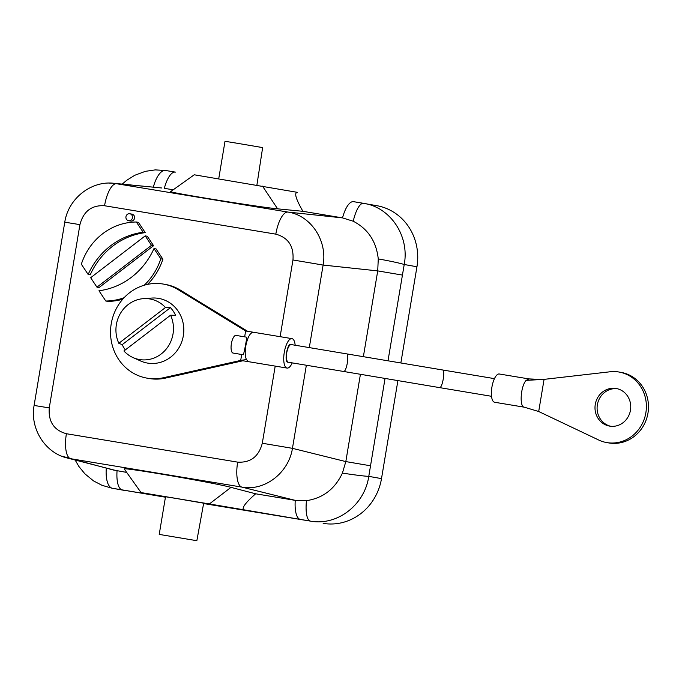 <?xml version="1.0" encoding="UTF-8"?>
<svg xmlns="http://www.w3.org/2000/svg" width="682" height="682" viewBox="0 0 682 682"><rect width="100%" height="100%" fill="white"/><g stroke="black" fill="none" stroke-linecap="round" stroke-linejoin="round"><path stroke-width="1.02" d="M128.591 220.695L130.688 221.062A3.521 3.291 -79.9 0 0 134.013 215.521A3.521 3.291 -79.9 0 0 131.916 214.122L129.819 213.756A3.521 3.291 -79.9 0 0 125.965 216.646A3.521 3.291 -79.9 0 0 131.976 219.067A3.521 3.291 -79.9 0 0 129.819 213.756M90.237 274.82A72.846 68.055 100.1 0 1 145.257 232.63L138.455 222.383L136.357 222.008A61.005 56.99 -79.9 0 0 81.337 264.207L88.149 274.454L90.237 274.82M99.043 287.531L153.578 245.708L147.303 236.253L145.206 235.878L90.672 277.71L96.946 287.156L99.043 287.531M144.209 285.229A61.005 56.99 -79.9 0 0 160.79 258.802L153.987 248.555A72.846 68.055 100.1 0 1 98.967 290.754L105.778 301.001L107.875 301.376A61.005 56.99 -79.9 0 0 122.743 299.21M147.559 284.385A61.005 56.99 -79.9 0 0 162.887 259.177L156.084 248.93L153.987 248.555M159.221 534.407L165.513 496.743L177.635 498.704L203.671 503.197L196.851 540.707L159.221 534.407L196.851 540.707M385.04 378.442L368.774 476.36C364.7 504.961 337.147 526.095 310.412 521.116L209.374 503.955L230.993 487.366C213.935 482.668 120.015 466.556 124.295 469.063L141.063 492.575L209.374 503.955M165.479 496.931L141.063 492.575M165.453 497.067L112.445 488.278L165.428 497.212M203.594 503.546L310.412 521.116A23.87 7.391 -80.6 0 1 306.474 500.656L295.255 500.366L255.648 493.794L230.993 487.366M244.318 510.153C241.002 508.798 244.778 503.342 255.648 493.794M280.123 336.678L292.962 259.97C293.968 246.202 288.256 237.6 275.818 234.148A23.87 8.516 -80.6 0 1 287.915 212.068L342.526 217.89L302.919 211.318C295.766 198.846 293.951 192.529 297.463 192.358L194.251 174.788L170.722 191.565C166.399 192.162 260.089 207.302 277.608 208.837L262.553 186.169M360.42 374.299L345.817 461.586L342.432 473.086A23.87 1.023 -171.5 0 0 368.774 476.36L381.502 478.619L397.904 380.607M400.854 362.952L416.949 266.764L404.221 264.505L387.998 360.787M125.181 490.537A53.699 50.17 100.1 0 1 124.661 490.452L112.445 488.278A23.87 9.616 -80.6 0 1 106.29 468.167M402.346 275.068L377.726 270.89L378.263 258.921C376.336 241.437 367.999 228.871 353.233 221.232L342.526 217.89A23.87 8.516 -80.6 0 1 353.6 201.676L376.839 205.683A53.699 50.17 100.1 0 1 416.949 266.764M381.502 478.619A53.699 50.17 100.1 0 1 323.149 523.375M126.681 472.404L113.459 470.034L61.585 456.105M113.945 183.305L161.643 187.976L116.656 183.654A23.87 8.516 99.4 0 0 104.559 205.742C91.669 204.992 83.46 211.284 79.922 224.634L64.773 222.179C68.371 198.232 91.576 180.457 114.056 183.313L287.915 212.068C310.796 215.341 327.573 240.593 323.115 265.059L377.726 270.89L363.378 356.643M165.624 170.491L175.402 172.111A23.87 8.516 -80.6 0 0 164.328 188.326L173.194 189.801M302.919 211.318L277.608 208.837M122.223 489.898A23.87 8.516 -80.6 0 1 117.057 470.802L67.134 457.963C45.379 452.959 29.786 428.884 34.1 405.449L49.257 407.904C48.252 421.664 53.963 430.274 66.401 433.726L237.66 462.132A23.87 8.516 99.4 0 0 241.888 487.11L70.63 458.705A23.87 8.516 -80.6 0 1 66.401 433.726M109.009 183.117L113.962 183.305M237.66 462.132C250.55 462.882 258.759 456.582 262.297 443.24L292.45 448.338C288.691 472.916 264.599 491.398 241.888 487.11L295.255 500.366A23.87 8.516 -80.6 0 0 300.421 519.462M342.432 473.086C334.913 489.003 322.927 498.192 306.474 500.656M363.591 203.33C390.496 207.251 409.686 236.143 404.221 264.505A23.87 1.202 10.5 0 0 378.263 258.921M292.962 259.97L323.115 265.059L309.304 347.573M353.233 221.232A23.87 7.391 -80.6 0 1 363.566 203.33L353.6 201.676M153.339 187.158A23.87 9.616 -80.6 0 1 165.581 170.491L155.181 169.895L145.292 171.353L134.806 175.265L126.733 180.27L122.206 184.106M256.85 185.419L262.638 147.593L237.114 143.254L225.009 141.293L218.692 178.957M88.149 274.454A72.846 68.055 100.1 0 1 143.16 232.255L145.257 232.63M143.16 232.255L136.357 222.008M96.946 287.156L151.481 245.332L153.578 245.708M151.481 245.332L145.206 235.878M160.79 258.802L162.887 259.177M105.778 301.001A61.005 56.99 -79.9 0 0 124.098 297.719M295.178 345.22A14.919 5.32 99.4 0 0 291.956 338.639A14.919 5.32 99.4 0 0 284.266 352.458A14.919 5.32 99.4 0 0 287.054 368.067A14.919 5.32 99.4 0 0 287.071 368.075A14.919 5.32 99.4 0 0 292.246 362.884M288.23 362.202L288.051 362.185C283.831 362.952 287.25 342.441 290.975 344.529L291.154 344.572M244.65 336.84L245.631 330.992L253.482 332.262C250.379 332.449 247.881 336.652 245.997 344.87L245.605 347.215C244.923 352.534 245.188 356.643 246.398 359.55L240.703 360.42L241.692 354.495M243.159 354.742C243.653 356.081 247.225 336.243 246.756 337.189L235.989 335.408A8.951 3.197 -80.6 0 0 231.377 343.711A8.951 3.197 -80.6 0 0 233.056 353.063L243.159 354.742M245.665 331L178.155 289.662A47.731 44.594 -79.9 0 0 163.561 284.113A47.731 44.594 -79.9 0 0 111.311 323.328A47.731 44.594 -79.9 0 0 146.886 378.118A47.731 44.594 -79.9 0 0 163.424 377.734L240.703 360.42M246.398 359.55L248.555 361.682L240.746 360.42M247.651 331.316L180.21 290.029A47.731 44.594 -79.9 0 0 165.615 284.479L163.561 284.113M146.886 378.118L148.94 378.484A47.731 44.594 -79.9 0 0 165.479 378.101L242.801 360.787M617.253 388.714A19.096 17.834 -79.9 0 0 597.406 404.554A19.096 17.834 -79.9 0 0 610.595 426.25M619.128 372.048L621.225 372.423A35.796 33.444 100.1 0 1 647.9 413.514A35.796 33.444 100.1 0 1 608.719 442.916L606.622 442.55A35.796 33.444 100.1 0 1 597.841 439.6L538.695 411.51L544.074 379.371L609.171 371.886A35.796 33.444 100.1 0 1 619.128 372.048A35.796 33.444 100.1 0 1 645.803 413.139A35.796 33.444 100.1 0 1 606.622 442.55M524.177 407.163L494.578 402.252A14.322 5.106 -80.6 0 1 494.561 402.244A14.322 5.106 -80.6 0 1 491.893 387.257A14.322 5.106 -80.6 0 1 499.267 373.992L528.848 378.902M528.985 378.928L526.146 380.368C520.681 386.021 519.207 406.898 524.253 407.171L538.695 411.51M616.025 388.467A19.096 17.834 -79.9 0 0 595.292 404.281A19.096 17.834 -79.9 0 0 609.538 426.097A19.096 17.834 -79.9 0 0 630.432 410.411A19.096 17.834 -79.9 0 0 616.213 388.501A19.096 17.834 -79.9 0 0 616.025 388.467M526.154 380.368L544.074 379.371M524.253 407.171L524.918 407.367M123.928 350.983L170.577 315.203A30.733 28.704 100.1 0 1 165.385 350.054A30.733 28.704 100.1 0 1 132.999 357.556A30.733 28.704 100.1 0 1 123.928 350.983M125.318 349.917A31.773 29.684 -79.9 0 1 122.206 344.657L170.474 307.633A31.773 29.684 -79.9 0 1 175.581 315.331L170.577 315.203M122.206 344.657L118.821 343.293A30.733 28.704 100.1 0 1 128.259 304.496A30.733 28.704 100.1 0 1 143.45 298.648A30.733 28.704 100.1 0 1 165.47 307.514L170.474 307.633M165.47 307.514L118.821 343.293M143.45 298.648L151.754 298.06A32.821 30.656 100.1 0 1 183.27 336.09A32.821 30.656 100.1 0 1 140.586 360.966L132.999 357.556M275.818 234.148L104.559 205.742M79.922 224.634L49.257 407.904M262.297 443.24L275.204 366.106M175.402 172.111L165.59 170.491M306.354 365.228L292.45 448.338L345.817 461.586L370.428 465.763M180.21 290.029L178.155 289.662M165.479 378.101L163.424 377.734M290.975 344.529L442.661 369.985A8.951 2.072 99.6 0 1 443.223 379.149A8.951 2.072 99.6 0 1 439.694 387.632L491.526 396.302M346.746 353.847A8.951 2.072 99.6 0 1 347.308 363.012A8.951 2.072 99.6 0 1 343.779 371.494L439.694 387.632M291.333 344.589A8.951 3.197 99.4 0 0 286.721 352.892A8.951 3.197 99.4 0 0 288.401 362.244L343.779 371.494M64.773 222.179L34.1 405.449M364.103 203.424L363.566 203.33M75.173 460.06L78.865 466.454L84.875 473.811L93.528 480.904L102.036 485.328L111.95 488.193M291.956 338.639L253.465 332.253M287.071 368.075L248.504 361.673M442.661 369.985L494.45 378.638M542.139 379.49L528.746 378.902"/></g></svg>
